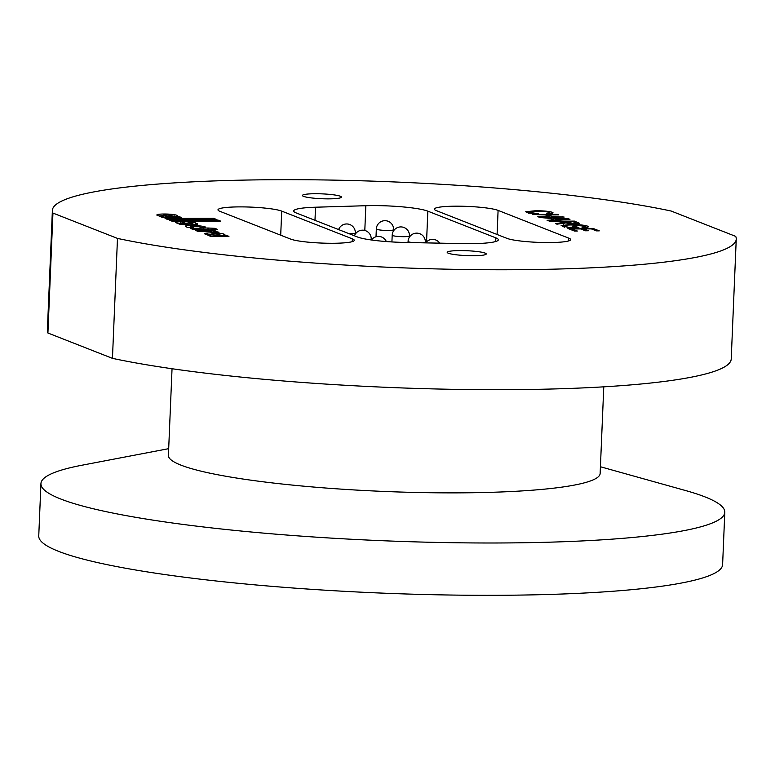 <?xml version="1.0" encoding="UTF-8"?>
<svg xmlns="http://www.w3.org/2000/svg" width="775" height="775" viewBox="0 0 775 775"><rect width="100%" height="100%" fill="white"/><g stroke="black" fill="none" stroke-linecap="round" stroke-linejoin="round"><path stroke-width="1.16" d="M197.46 224.256L195.474 222.909A10.792 1.347 2.4 0 0 180.556 221.727A10.22 1.279 2.4 0 0 175.693 222.609L179.587 224.149A8.632 1.075 2.4 0 0 187.007 224.886L184.469 223.898A4.069 0.513 -177.6 0 1 181.941 223.549A5.202 0.649 -177.6 0 1 181.273 223.2A5.202 0.649 -177.6 0 1 184.101 222.735L189.701 224.934A10.627 1.327 2.4 0 0 190.65 224.944A10.627 1.327 2.4 0 0 197.712 223.985A10.627 1.327 2.4 0 0 197.48 223.694M364.802 230.475L365.839 205.714A43.206 5.396 -177.6 0 1 372.688 205.598A43.206 5.396 -177.6 0 1 427.839 211.158L426.55 241.819M568.753 238.148A32.841 4.098 -177.6 0 1 570.652 239.62A32.841 4.098 -177.6 0 1 548.845 242.565A32.841 4.098 -177.6 0 1 506.927 238.351L436.267 210.597A32.841 4.098 -177.6 0 1 434.368 209.124A32.841 4.098 -177.6 0 1 461.687 206.227A32.841 4.098 -177.6 0 1 498.092 210.393L568.753 238.148L568.637 240.938M332.465 243.282A32.841 4.098 2.4 0 0 354.272 240.337A32.841 4.098 2.4 0 0 352.373 238.855L281.713 211.11A32.841 4.098 2.4 0 0 245.307 206.935A32.841 4.098 2.4 0 0 217.988 209.831A32.841 4.098 2.4 0 0 219.887 211.313L290.548 239.058A32.841 4.098 2.4 0 0 332.465 243.282M460.176 250.587A19.54 2.441 2.4 0 0 447.194 252.34A19.54 2.441 2.4 0 0 473.263 255.731A19.54 2.441 2.4 0 0 486.235 253.977A19.54 2.441 2.4 0 0 460.176 250.587M315.377 193.731A19.54 2.441 2.4 0 0 302.405 195.484A19.54 2.441 2.4 0 0 328.474 198.865A19.54 2.441 2.4 0 0 341.446 197.112A19.54 2.441 2.4 0 0 315.377 193.731M600.422 466.753L685.555 490.536A342.23 42.741 -177.6 0 1 724.799 512.285A342.23 42.741 -177.6 0 1 497.55 542.984A342.23 42.741 -177.6 0 1 40.939 483.619A342.23 42.741 -177.6 0 1 81.869 465.242L168.698 448.667M724.799 512.285L722.61 564.607A342.23 42.741 -177.6 0 1 495.351 595.307A342.23 42.741 -177.6 0 1 38.75 535.942L40.939 483.619M603.773 386.832L600.141 473.486A216.051 26.98 -177.6 0 1 456.669 492.871A216.051 26.98 -177.6 0 1 168.407 455.39L172.04 368.735M47.914 333.008L52.942 213.067A342.23 42.741 -177.6 0 1 52.39 210.393A342.23 42.741 -177.6 0 1 279.649 179.693A342.23 42.741 -177.6 0 1 671.169 211.042L735.708 236.385A342.23 42.741 -177.6 0 1 736.25 239.058A342.23 42.741 -177.6 0 1 498.955 269.778A342.23 42.741 -177.6 0 1 117.48 238.409L112.453 358.35L47.914 333.008A342.23 42.741 -177.6 0 1 47.372 330.334L52.39 210.393M549.988 218.385L539.923 217.484L568.54 218.792L569.954 219.354L548.429 220.827L547.092 220.303L553.796 219.877L549.988 218.385M209.715 235.271L207.942 235.28L210.587 236.327L228.983 236.259L224.411 235.222A13.766 1.715 2.4 0 0 224.934 234.786A13.766 1.715 2.4 0 0 223.81 234.05A9.93 1.24 2.4 0 0 207.177 233.052A12.632 1.579 2.4 0 0 205.569 233.246A13.388 1.676 2.4 0 0 204.794 233.769A13.388 1.676 2.4 0 0 209.715 235.271L209.686 235.968M214.21 230.456L195.833 230.524L198.419 231.541L207.671 231.522A4.999 0.62 -177.6 0 1 212.863 232.083A16.188 2.025 -177.6 0 1 213.483 232.306A4.941 0.62 -177.6 0 1 213.803 232.539A4.941 0.62 -177.6 0 1 213.667 232.665L218.986 232.248A8.806 1.104 2.4 0 0 213.755 231.502L216.835 231.493L214.21 230.456L214.162 231.502M190.912 227.017A4.728 0.591 -177.6 0 1 190.495 226.755A4.728 0.591 -177.6 0 1 193.721 226.329A4.921 0.61 -177.6 0 1 200.115 227.065A7.508 0.94 -177.6 0 1 200.386 227.327A7.508 0.94 -177.6 0 1 200.173 227.54L205.637 227.521A16.072 2.005 2.4 0 0 205.656 227.424A16.072 2.005 2.4 0 0 205.297 226.968A10.463 1.308 2.4 0 0 195.465 225.612A10.463 1.308 2.4 0 0 185.303 226.087A25.032 3.129 2.4 0 0 188.306 227.579L193.566 227.559A6.026 0.756 -177.6 0 1 190.912 227.017L190.882 227.569M190.466 228.422L193.101 229.448L206.014 229.41L207.497 229.991L217.494 229.371L214.859 228.334L207.971 228.005L190.466 228.422M217.852 220.023L169.483 220.178L172.137 221.224L220.507 221.069L217.852 220.023L217.804 221.078M165.065 218.453L167.671 219.48L216.157 219.315L213.542 218.288L165.065 218.453M157.848 215.615A7.537 0.94 2.4 0 0 162.246 216.332L159.698 216.341L162.343 217.378L181.398 217.32L176.807 216.273A8.409 1.046 2.4 0 0 177.64 215.857A8.409 1.046 2.4 0 0 177.378 215.586A10.637 1.327 2.4 0 0 174.123 214.656A9.852 1.23 2.4 0 0 163.515 214.016A10.957 1.366 2.4 0 0 156.85 214.995A10.957 1.366 2.4 0 0 157.848 215.615M365.839 205.714L315.522 207.216L314.979 220.303M495.69 241.529L495.835 237.857L427.839 211.158M495.835 237.857A43.206 5.396 -177.6 0 1 498.344 239.804A43.206 5.396 -177.6 0 1 462.365 243.612L405.306 242.468A43.206 5.396 -177.6 0 1 357.44 236.976L296.176 212.922A43.206 5.396 -177.6 0 1 293.677 210.974A43.206 5.396 -177.6 0 1 315.522 207.216M52.942 213.067L117.48 238.409M552.304 213.27L552.342 212.302C553.97 212.999 552.691 213.454 548.497 213.677L546.472 213.183C549.446 213.057 550.415 212.757 549.388 212.292C546.714 211.536 542.529 211.178 536.833 211.226C530.856 211.197 528.385 211.575 529.422 212.34L538.644 213.803C532.832 213.629 528.841 213.154 526.651 212.398L525.712 211.74L535.554 210.732C543.323 210.732 548.913 211.255 552.342 212.302L553.069 212.834M528.87 213.687L528.947 211.972L529.393 213.067M549.775 214.336L549.388 212.292M545.368 214.917L532.222 214.462L557.293 214.375L558.552 214.869L548.264 214.907L552.614 216.612L564.152 217.068L539.08 217.155L537.821 216.661L549.717 216.622L545.368 214.917M561.894 221.65L549.378 221.195L574.449 221.117L579.371 223.278L574.556 223.83L565.45 222.929L556.983 224.178L555.539 223.617L563.687 222.406L561.894 221.65M563.619 224.178L563.687 222.406M570.042 227.249L574.788 227.23L572.386 226.29L575.283 226.281L578.944 227.714L569.664 227.743L561.129 225.602L570.264 224.479C578.508 224.498 584.311 225.07 587.692 226.184L588.574 226.823L583.943 227.637L581.977 227.191C585.154 227.036 586.084 226.707 584.776 226.184L571.65 224.973C565.537 224.992 563.28 225.418 564.868 226.261L570.022 227.743M585.27 228.315L584.776 226.184M564.171 227.492L564.239 225.777L564.83 227.027M577.336 231.028L574.44 231.037L567.92 228.48L592.991 228.392L599.278 230.863L596.392 230.873L591.354 228.896L583.643 228.925L588.332 230.766L585.435 230.776L580.746 228.935L572.066 228.964L577.336 231.028M736.25 239.058L731.222 358.999A342.23 42.741 -177.6 0 1 493.927 389.709A342.23 42.741 -177.6 0 1 112.453 358.35M162.198 217.32L162.246 216.332M163.467 215.314L163.515 214.016M163.205 215.731A10.957 1.366 2.4 0 0 159.253 215.954M176.778 217A10.637 1.327 2.4 0 0 174.046 216.37L174.123 214.656M174.046 216.37A9.852 1.23 2.4 0 0 172.282 216.138M177.359 216.109L177.378 215.586M176.758 217.329L176.807 216.273M178.831 217.329L178.88 216.264M171.101 217.349L171.149 216.293A5.735 0.717 2.4 0 0 172.292 215.915A5.735 0.717 2.4 0 0 172.205 215.789A11.208 1.395 2.4 0 0 171.469 215.498A4.069 0.513 2.4 0 0 166.402 215.062A4.757 0.591 2.4 0 0 163.215 215.489L163.147 217.203A4.757 0.591 2.4 0 0 163.331 217.378M167.623 217.358L167.662 216.312L171.149 216.293M163.215 215.489A4.757 0.591 2.4 0 0 163.457 215.682A5.328 0.668 2.4 0 0 167.662 216.312M213.503 219.325L213.542 218.288M181.263 223.423A10.792 1.347 2.4 0 0 180.488 223.442L180.556 221.727M180.488 223.442A10.22 1.279 2.4 0 0 178.163 223.588M195.571 224.692L195.474 222.909M195.407 224.624A10.792 1.347 2.4 0 0 192.723 224.091M188.093 223.617A10.792 1.347 2.4 0 0 186.029 223.5M184.44 224.75L184.469 223.898M191.173 223.946A4.679 0.581 2.4 0 0 192.743 223.578A4.679 0.581 2.4 0 0 192.471 223.365L192.19 223.258A3.982 0.494 2.4 0 0 188.131 222.764L191.173 223.946L191.134 224.934M188.063 224.295L188.131 222.764M203.331 229.419L203.379 228.373M208.572 229.991L206.818 229.729M207.894 229.72L207.971 228.005M208.785 229.981L208.853 228.354M214.82 229.381L214.859 228.334M211.459 229.981L211.488 229.39M205.268 227.521L205.297 226.968M190.476 227.259A10.463 1.308 2.4 0 0 187.695 227.395M213.726 232.171L213.135 232.171M213.716 232.422L213.755 231.502M205.52 234.35L205.569 233.246M210.722 234.573A9.93 1.24 2.4 0 0 207.099 234.757L207.177 233.052M224.382 236.017A13.766 1.715 2.4 0 0 223.743 235.765A9.93 1.24 2.4 0 0 219.819 235.038M224.372 236.278L224.411 235.222M226.29 236.268L226.329 235.222M218.763 236.297L218.802 235.242A6.791 0.853 2.4 0 0 219.829 234.844A6.791 0.853 2.4 0 0 219.47 234.554A4.543 0.572 2.4 0 0 213.416 233.963A4.679 0.581 2.4 0 0 210.732 234.379L210.655 236.084A4.679 0.581 2.4 0 0 210.907 236.288A6.529 0.814 2.4 0 0 210.994 236.317M210.732 234.379A4.679 0.581 2.4 0 0 210.974 234.573A6.529 0.814 2.4 0 0 215.314 235.251L218.802 235.242M210.907 236.288L210.974 234.573M215.276 236.307L215.314 235.251M527.911 212.776L528.918 212.679M535.535 211.236L535.554 210.732M549.824 213.387L550.56 213.532M557.264 214.869L557.293 214.375M548.216 216.031L548.264 214.907M552.585 217.107L552.614 216.612M562.873 217.078L562.892 216.574M549.698 217.116L549.717 216.622M568.511 219.451L568.54 218.792M553.767 220.458L553.796 219.877M561.11 218.86L553.263 218.521L556.305 219.713L566.351 219.083L561.11 218.86M553.214 219.645L553.263 218.521M566.331 219.596L566.351 219.083M556.285 220.284L556.305 219.713M563.677 222.861L564.733 222.861M574.401 222.241L574.449 221.117M575.951 223.442L576.794 223.772M559.686 223.888L559.715 223.161M572.822 221.621L564.781 221.65L573.229 223.336C575.825 223.287 576.581 223.064 575.476 222.667L572.822 221.621M564.713 223.248L564.781 221.65M575.893 224.711L575.476 222.667M573.2 223.82L573.229 223.336M567.145 223.307L567.174 222.58M574.769 227.734L574.788 227.23M575.224 227.724L575.283 226.281M562.882 226.581L564.219 226.426M570.245 224.992L570.264 224.479M585.319 227.259L586.307 227.492M587.644 227.307L587.692 226.184M592.943 229.526L592.991 228.392M583.594 230.049L583.643 228.925M572.018 230.088L572.066 228.964M352.257 241.645L352.373 238.855M280.705 235.193L281.713 211.11M497.085 234.486L498.092 210.393M163.389 217.378L163.457 215.682M181.902 224.517L181.941 223.549M223.743 235.765L223.81 234.05M562.001 219.897L562.03 219.354M578.286 223.646L578.324 222.638M425.31 242.866L425.339 242.149A8.641 1.075 -177.6 0 1 423.499 242.73A8.641 1.075 -177.6 0 1 422.637 242.817M413.172 242.623A8.641 1.075 -177.6 0 1 411.37 242.42A8.641 1.075 -177.6 0 1 408.076 241.422L408.028 242.527M371.167 239.959L371.206 239.184A8.641 1.075 -177.6 0 1 369.646 239.737M355.279 234.176L355.328 232.955A8.641 1.075 -177.6 0 1 353.487 233.537A8.641 1.075 -177.6 0 1 349.157 233.73M409.423 237.14L409.471 235.92A8.641 1.075 -177.6 0 1 407.631 236.501A8.641 1.075 -177.6 0 1 395.502 236.181A8.641 1.075 -177.6 0 1 392.198 235.193L391.918 241.936M393.555 230.911L393.603 229.681A8.641 1.075 -177.6 0 1 391.753 230.272A8.641 1.075 -177.6 0 1 379.634 229.952A8.641 1.075 -177.6 0 1 376.33 228.964L376.011 236.763M172.234 217.349L172.292 215.915M181.224 224.43L181.273 223.2M192.684 224.905L192.743 223.578M190.466 227.569L190.495 226.755M219.771 236.288L219.829 234.844M425.339 242.149A8.641 8.641 0 0 0 417.066 233.149A8.641 8.641 0 0 0 408.076 241.422M386.338 241.558A8.641 8.641 0 0 0 371.428 239.988M371.206 239.184A8.641 8.641 0 0 0 354.466 235.813M355.328 232.955A8.641 8.641 0 0 0 338.597 229.584M409.471 235.92A8.641 8.641 0 0 0 401.198 226.92A8.641 8.641 0 0 0 392.198 235.193M393.603 229.681A8.641 8.641 0 0 0 385.33 220.691A8.641 8.641 0 0 0 376.33 228.964M439.725 243.156A8.641 8.641 0 0 0 425.63 242.875"/></g></svg>
